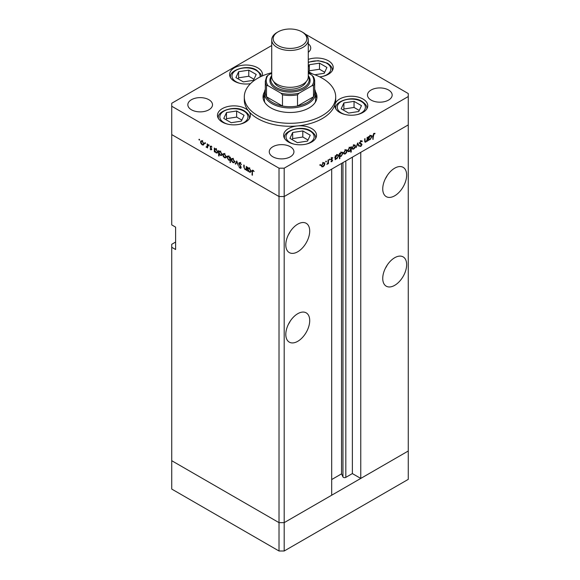 <?xml version="1.0" encoding="UTF-8"?>
<svg xmlns="http://www.w3.org/2000/svg" width="580" height="580" viewBox="0 0 580 580"><rect width="100%" height="100%" fill="white"/><g stroke="black" fill="none" stroke-linecap="round" stroke-linejoin="round"><path stroke-width="0.87" d="M284.185 551L284.185 522.645L331.68 495.218L331.68 169.113L284.185 196.54L284.185 522.645L279.016 522.645L171.738 460.709L171.738 489.063L279.016 551L284.185 551L408.262 479.363L408.262 451.008L284.185 522.645L279.016 522.645L279.016 551M394.697 195.793A16.907 9.758 120 0 0 405.739 180.895A16.907 9.758 120 0 0 403.151 167.344A16.907 9.758 120 0 0 394.697 168.178A16.907 9.758 120 0 0 383.648 183.084A16.907 9.758 120 0 0 386.236 196.627A16.907 9.758 120 0 0 394.697 195.793M385.352 178.77A16.907 9.758 120 0 0 387.237 175.501M394.697 285.338A16.907 9.758 120 0 0 405.739 270.439A16.907 9.758 120 0 0 403.151 256.889A16.907 9.758 120 0 0 394.697 257.73A16.907 9.758 120 0 0 383.648 272.629A16.907 9.758 120 0 0 386.236 286.179A16.907 9.758 120 0 0 394.697 285.338M385.352 268.315A16.907 9.758 120 0 0 387.237 265.053M297.757 341.308A16.907 9.758 120 0 0 308.799 326.41A16.907 9.758 120 0 0 306.211 312.859A16.907 9.758 120 0 0 297.757 313.693A16.907 9.758 120 0 0 286.708 328.599A16.907 9.758 120 0 0 289.304 342.142A16.907 9.758 120 0 0 297.757 341.308M288.412 324.285A16.907 9.758 120 0 0 290.297 321.015M297.757 251.756A16.907 9.758 120 0 0 308.799 236.857A16.907 9.758 120 0 0 306.211 223.307A16.907 9.758 120 0 0 297.757 224.148A16.907 9.758 120 0 0 286.708 239.047A16.907 9.758 120 0 0 289.304 252.597A16.907 9.758 120 0 0 297.757 251.756M288.412 234.733A16.907 9.758 120 0 0 290.297 231.471M175.609 242.056L171.738 244.296L171.738 247.283L175.609 249.523L175.609 227.135L171.738 224.895L171.738 134.603L279.016 196.54L171.738 134.603L171.738 106.241L279.016 168.178L284.185 168.178L284.185 196.54L279.016 196.54L284.185 196.54L408.262 124.903L360.767 152.322L360.767 478.427L352.364 473.577L345.818 477.362A1.704 0.986 180 0 1 343.404 477.362A1.704 0.986 180 0 1 342.961 476.92L341.54 473.86L331.68 479.551M171.738 247.283L171.738 460.709L279.016 522.645L279.016 168.178M360.767 478.427L408.262 451.008L408.262 93.554L305.239 34.075M341.54 473.86L341.54 163.422M352.364 473.577L352.364 157.173M314.679 89.269A25.592 14.775 180 0 1 315.592 93.184A25.592 14.775 180 0 1 299.795 106.836A25.592 14.775 180 0 1 271.904 103.631A25.592 14.775 180 0 1 264.407 93.184L264.407 99.898A25.592 14.775 0 0 0 264.785 102.428M264.516 91.828A26.963 15.566 0 0 0 263.037 96.918A26.963 15.566 0 0 0 270.933 107.924A26.963 15.566 0 0 0 300.317 111.295A26.963 15.566 0 0 0 316.963 96.918A26.963 15.566 0 0 0 315.484 91.828M264.407 94.997A26.963 15.566 0 0 0 263.161 98.412M271.723 72.732A45.697 26.383 0 0 0 244.303 96.918A45.697 26.383 0 0 0 257.687 115.572A45.697 26.383 0 0 0 307.487 121.293A45.697 26.383 0 0 0 335.697 96.918A45.697 26.383 0 0 0 322.313 78.257A45.697 26.383 0 0 0 308.277 72.732M244.303 96.918L244.303 99.898A45.697 26.383 0 0 0 248.762 111.273A16.45 9.497 0 0 0 245.55 108.649A16.45 9.497 0 0 0 227.621 106.59A16.45 9.497 0 0 0 217.471 115.362A16.45 9.497 0 0 0 222.285 122.083A16.45 9.497 0 0 0 240.214 124.142A16.45 9.497 0 0 0 250.371 115.362A16.45 9.497 0 0 0 248.762 111.273A45.697 26.383 0 0 0 257.687 118.559A45.697 26.383 0 0 0 297.417 125.932A45.697 26.383 0 0 0 335.088 104.182A45.697 26.383 0 0 0 335.697 99.898L335.697 96.918M335.088 104.182A16.45 9.497 0 0 0 334.87 105.727A16.45 9.497 0 0 0 339.692 112.44A16.45 9.497 0 0 0 357.621 114.499A16.45 9.497 0 0 0 367.778 105.727A16.45 9.497 0 0 0 362.957 99.006A16.45 9.497 0 0 0 346.289 96.686A16.45 9.497 0 0 0 335.088 104.182M297.417 125.932A16.45 9.497 0 0 0 283.635 135.307A16.45 9.497 0 0 0 288.456 142.02A16.45 9.497 0 0 0 306.385 144.079A16.45 9.497 0 0 0 316.535 135.307A16.45 9.497 0 0 0 311.721 128.593A16.45 9.497 0 0 0 297.417 125.932M262.327 75.922A16.45 9.497 0 0 0 262.508 74.53A16.45 9.497 0 0 0 257.687 67.809A16.45 9.497 0 0 0 239.757 65.75A16.45 9.497 0 0 0 229.6 74.53A16.45 9.497 0 0 0 234.421 81.243A16.45 9.497 0 0 0 250.473 83.68M319.711 76.872A16.45 9.497 0 0 0 333.232 67.519A16.45 9.497 0 0 0 328.418 60.806A16.45 9.497 0 0 0 308.277 59.392M191.444 109.787A12.339 7.127 180 0 1 187.833 104.748A12.339 7.127 180 0 1 195.445 98.172A12.339 7.127 180 0 1 208.894 99.716A12.339 7.127 180 0 1 212.512 104.748A12.339 7.127 180 0 1 204.892 111.331A12.339 7.127 180 0 1 191.444 109.787M371.106 100.086A12.339 7.127 180 0 1 367.488 95.047A12.339 7.127 180 0 1 375.108 88.472A12.339 7.127 180 0 1 388.557 90.016A12.339 7.127 180 0 1 392.167 95.047A12.339 7.127 180 0 1 384.554 101.63A12.339 7.127 180 0 1 371.106 100.086M290.326 146.725A12.339 7.127 0 0 0 276.877 145.181A12.339 7.127 0 0 0 269.258 151.764A12.339 7.127 0 0 0 272.875 156.803A12.339 7.127 0 0 0 286.317 158.347A12.339 7.127 0 0 0 293.937 151.764A12.339 7.127 0 0 0 290.326 146.725M246.681 169.338L245.021 169.599L243.781 166.953L243.781 165.003L244.187 165.242L244.238 167.932L245.094 169.172L246.217 168.809L246.275 166.446L246.681 166.678L246.681 170.498L246.087 169.715M247.21 168.49L245.92 169.237L246.681 168.541M238.793 163.408L239.156 162.639L240.091 162.733L241.461 164.669L240.091 163.27L239.199 163.647L240.925 166.692L240.874 168.309L240.062 168.215L238.851 166.634L240.106 167.7L240.765 167.424L238.793 163.408L240.018 162.697M240.49 163.038L239.199 163.647M240.106 167.7L241.12 167.221M236.763 160.95L238.329 165.677L236.792 162.008L235.698 164.154L235.255 163.901L236.763 160.95M234.168 162.704L232.906 162.61L231.652 161.254L231.195 159.638L231.717 158.514L232.906 158.659L234.617 161.61L234.095 162.748M225.758 157.847L224.496 157.753L223.242 156.397L222.792 154.78L223.307 153.656L224.496 153.801L226.214 156.76L225.685 157.891M214.992 148.741L216.079 148.944L217.805 151.924L217.311 153.004L216.064 152.888L214.731 151.337L214.731 152.047L214.325 151.808L214.325 147.994L214.868 148.799M199.274 139.236L199.65 139.889L199.274 140.106L198.896 139.454L199.274 139.236M199.65 139.889L199.274 140.106L199.65 139.889M203.486 144.993L202.224 144.899L200.97 143.543L200.52 141.926L201.035 140.802L202.224 140.947L203.942 143.898L203.413 145.036M205.131 142.622L205.508 143.274L205.131 143.492L204.755 142.84L205.131 142.622M205.508 143.274L205.131 143.492L205.508 143.274M207.19 143.876L207.596 144.108L207.596 147.929L207.19 147.131L206.03 146.957L207.118 146.428L207.19 143.876M207.596 146.899L206.379 147.291L207.596 146.595M206.458 146.87L207.596 146.153M208.786 144.732L209.162 145.384L208.786 145.602L208.408 144.949L208.786 144.732M209.162 145.384L208.786 145.602L209.162 145.384M211.773 149.401L210.931 149.923L210.09 148.893L211.367 149.19L210.032 146.551L210.997 146.008L211.946 147.073L211.018 146.486L210.438 146.769L211.773 149.401L210.931 149.923L211.773 149.444M210.931 149.451L211.714 148.987M210.982 146L210.032 146.551L210.997 146.008M211.367 146.291L210.438 146.769M219.283 151.213L220.371 151.416L222.096 154.403L221.604 155.483L220.356 155.36L219.023 153.787L219.023 156.063L218.617 155.832L218.617 150.474L219.16 151.271M230.39 159.928L228.636 160.138L226.911 157.158L227.396 156.071L228.643 156.194L229.985 157.738L229.985 157.035L230.39 157.267L230.39 162.625L229.832 160.261M248.276 167.961L249.371 168.164L251.089 171.143L250.603 172.224L249.356 172.108L248.015 170.556L248.015 171.267L247.609 171.035L247.609 167.214L248.153 168.019M253.453 170.527L252.423 171.745L252.423 175.218L252.017 174.986L252.336 170.136L254.163 171.47L252.633 170.716L253.264 170.36M367.125 137.453L367.531 137.221L367.531 141.041L367.125 141.274L367.125 140.585L365.871 142.064L365.008 142.172L364.631 138.895L365.037 138.663L365.088 141.295L365.944 141.556L367.067 139.896L367.125 137.453M364.639 141.034L365.944 141.556M359.781 143.586L360.709 144.123L359.644 143.057L360.941 140.897L362.312 141.244L361.935 141.73L360.941 141.433L360.049 142.825L362.021 144.543L360.912 146.406L359.701 146.218L360.071 145.681L360.956 145.841L361.615 144.797L360.107 143.898M361.898 140.802L362.312 141.244L361.405 140.722M361.935 141.73L360.535 141.194M359.651 142.919L361.579 143.782M360.071 145.681L360.956 145.841M361.615 144.797L359.419 143.376M357.613 142.948L359.18 145.863L358.744 146.117L357.642 143.971L356.106 147.632L357.613 142.948M355.467 146.088L355.018 147.697L353.756 149.06L352.502 149.154L352.046 148.059L353.756 145.109L354.953 144.964L355.467 146.088L354.967 145.79M347.065 150.938L346.608 152.554L345.346 153.917L344.092 154.012L343.643 152.917L345.346 149.966L346.543 149.814L347.065 150.938L346.557 150.648M335.175 158.55L335.581 158.782L335.175 159.725L335.175 155.904L335.581 155.672L335.581 156.332L336.929 154.824L338.154 154.701L338.655 155.817L336.915 158.782L335.769 158.934M320.182 164.495L320.559 164.713L320.182 165.365L319.805 165.148L320.182 164.495L320.559 164.713L320.182 164.495M320.182 165.365L319.805 165.148L320.182 165.365M284.185 168.178L408.262 96.541M324.851 163.763L324.394 165.38L323.132 166.743L321.878 166.837L321.429 165.742L323.132 162.791L324.329 162.639L324.851 163.763L324.343 163.473M326.04 161.109L326.417 161.327L326.04 161.987L325.663 161.769L326.04 161.109L326.417 161.327L326.04 161.109M326.04 161.987L325.663 161.769L326.04 161.987M328.041 160.022L328.447 159.79L328.447 163.611L328.041 163.843L328.041 163.277L326.881 164.444L327.968 162.661L328.041 160.022M329.636 159.036L330.013 159.254L329.636 159.906L329.259 159.688L329.636 159.036L330.013 159.254L329.636 159.036M329.636 159.906L329.259 159.688L329.636 159.906M332.623 160.261L331.782 161.748L330.941 161.69L332.217 160.515L330.883 159.42L331.847 157.76L332.797 157.731L331.289 159.166L332.623 160.261L331.31 159.768M331.31 161.269L331.782 161.276M332.101 160.232L331.035 159.921M332.521 158.238L331.513 158.006M331.434 159.486L332.224 159.623M339.467 156.035L339.873 156.274L339.873 158.55L339.467 158.782L339.467 153.424L339.873 153.192L339.873 153.852L341.221 152.344L342.446 152.228L342.947 153.338L341.207 156.303L340.076 156.433M350.436 147.342L350.827 147.574L351.233 146.631L351.233 151.989L350.827 152.221L350.827 149.988L349.479 151.525L348.254 151.648L347.761 150.539L349.493 147.566L350.646 147.429M368.459 139.331L368.865 139.562L368.459 140.505L368.459 136.684L368.865 136.452L368.865 137.112L370.221 135.604L371.439 135.481L371.939 136.597L370.207 139.562L369.061 139.715M373.904 133.944L372.867 139.367L372.867 135.836L373.926 133.4L375.013 133.371L374.774 133.907L373.505 133.719M271.723 45.53L171.738 103.262L171.738 106.241M308.277 52.309A12.339 7.127 0 0 0 310.742 48.038A12.339 7.127 0 0 0 308.277 43.768M316.839 98.412A26.963 15.566 0 0 0 315.592 94.997M315.215 102.428A25.592 14.775 0 0 0 315.592 99.898L315.592 93.184M322.625 166.446L323.132 166.743M321.835 165.503L322.219 166.351L323.14 166.272L324.445 163.995L324.06 163.147L323.14 163.256L321.835 165.503L321.465 165.293M322.763 163.038L323.14 163.256M328.041 163.371L328.447 163.611M331.122 161.363L331.782 161.748M330.883 159.529L331.999 160.174M331.774 157.803L332.398 158.166M331.173 159.014L331.325 159.514M335.175 159.254L335.581 159.486M335.175 156.1L335.581 156.332M338.133 155.52L338.655 155.817M336.429 158.507L336.915 158.782M335.581 157.571L335.95 158.427L336.907 158.318L338.249 156.042L337.85 155.201L336.915 155.302L335.581 157.571L335.175 157.34M336.545 155.092L336.915 155.302M339.467 158.318L339.873 158.55M339.467 153.62L339.873 153.852M342.425 153.04L342.947 153.338M340.721 156.027L341.207 156.303M339.873 155.092L340.243 155.947L341.2 155.839L342.541 153.569L342.142 152.721L341.207 152.823L339.873 155.092L339.467 154.86M340.837 152.612L341.207 152.823M344.839 153.62L345.346 153.917M344.049 152.678L344.433 153.533L345.354 153.446L346.659 151.17L346.274 150.321L345.354 150.43L344.049 152.678L343.679 152.468M344.977 150.22L345.354 150.43M350.827 151.757L351.233 151.989M348.971 151.235L349.479 151.525M350.827 148.785L350.458 147.929L349.501 148.038L348.167 150.307L348.558 151.148L349.493 151.054L350.827 148.785M349.131 147.82L349.501 148.038M347.797 150.097L348.167 150.307M353.249 148.763L353.756 149.06M352.451 147.82L352.843 148.676L353.756 148.589L355.062 146.312L354.685 145.464L353.756 145.573L352.451 147.82L352.089 147.61M353.387 145.362L353.756 145.573M358.375 145.391L359.18 145.863M360.477 143.144L362.021 144.543M359.955 145.856L360.912 146.406M360.325 144.05L360.028 143.55L360.325 144.05M367.125 140.802L367.531 141.041M364.653 141.368L365.871 142.064M368.459 140.034L368.865 140.266M368.459 136.88L368.865 137.112M371.425 136.3L371.939 136.597M369.721 139.28L370.207 139.562M368.865 138.352L369.243 139.207L370.2 139.099L371.534 136.822L371.142 135.981L370.207 136.082L368.865 138.352L368.459 138.12M369.837 135.872L370.207 136.082M372.867 138.895L373.274 139.127M373.904 133.407L374.774 133.907M373.687 133.559L374.201 133.85M202.732 144.601L202.224 144.899M201.021 141.629L200.52 141.926M200.926 142.151L202.231 144.427L203.152 144.514L203.536 143.659L202.231 141.411L201.304 141.303L200.926 142.151M202.601 141.201L202.231 141.411M203.899 143.448L203.536 143.659M207.596 147.458L207.19 147.69M214.731 151.576L214.325 151.808M216.565 152.598L216.064 152.888M214.731 150.126L216.057 152.41L217.014 152.518L217.399 151.684L216.064 149.401L215.086 149.292L214.731 150.126M216.434 149.19L216.064 149.401M217.761 151.467L217.399 151.684M219.023 155.592L218.617 155.832M220.857 155.077L220.356 155.36M219.023 152.605L220.349 154.889L221.306 154.998L221.69 154.164L220.356 151.88L219.378 151.772L219.023 152.605M220.726 151.663L220.356 151.88M222.053 153.946L221.69 154.164M225.004 157.463L224.496 157.753M223.293 154.49L222.792 154.78M223.198 155.012L224.504 157.289L225.424 157.368L225.808 156.52L224.504 154.273L223.575 154.164L223.198 155.012M224.873 154.055L224.504 154.273M226.171 156.31L225.808 156.52M230.39 162.161L229.985 162.393M229.122 159.855L228.636 160.138M227.425 156.861L226.911 157.158M230.39 157.506L229.985 157.738M229.985 158.949L228.65 156.665L227.701 156.564L227.317 157.397L228.643 159.674L229.622 159.783L230.39 158.717M229.02 156.455L228.65 156.665M233.414 162.32L232.906 162.61M231.703 159.348L231.195 159.638M231.601 159.87L232.906 162.139L233.834 162.226L234.211 161.378L232.906 159.13L231.986 159.022L231.601 159.87M233.283 158.913L232.906 159.13M234.581 161.16L234.211 161.378M236.067 163.429L235.255 163.901M241.171 167.569L240.062 168.215M246.681 170.027L246.275 170.259M245.499 169.324L245.021 169.599M248.015 170.796L247.609 171.035M249.857 171.818L249.356 172.108M248.015 169.346L249.349 171.637L250.299 171.738L250.683 170.904L249.356 168.62L248.378 168.512L248.015 169.346M249.726 168.41L249.356 168.62M251.053 170.687L250.683 170.904M252.423 174.747L252.017 174.986M314.81 74.762L324.213 73.305L326.939 67.447L319.507 63.155L309.35 64.721L308.277 67.033M308.277 71.536L312.417 73.921M324.706 72.246L319.507 69.245L309.35 70.811L308.857 71.869M309.35 70.811L309.35 64.721M319.507 69.245L319.507 63.155M241.352 121.147L244.071 115.282L236.64 110.997L226.49 112.563L223.764 118.429L231.202 122.721L241.352 121.147M241.845 120.089L236.64 117.087L226.49 118.653L225.997 119.712M226.49 118.653L226.49 112.563M236.64 117.087L236.64 110.997M253.489 80.316L256.208 74.45L248.776 70.158L238.619 71.731L235.9 77.59L243.332 81.882L253.489 80.316M253.975 79.25L248.776 76.248L238.619 77.822L238.133 78.88M238.619 77.822L238.619 71.731M248.776 76.248L248.776 70.158M307.516 141.092L310.242 135.227L302.811 130.935L292.654 132.508L289.935 138.366L297.366 142.658L307.516 141.092M308.009 140.026L302.811 137.025L292.654 138.598L292.161 139.657M292.654 138.598L292.654 132.508M302.811 137.025L302.811 130.935M358.759 111.505L361.478 105.647L354.046 101.355L343.889 102.928L341.171 108.786L348.602 113.078L358.759 111.505M359.245 110.447L354.046 107.445L343.889 109.018L343.404 110.077M343.889 109.018L343.889 102.928M354.046 107.445L354.046 101.355M278.11 45.573A16.82 9.708 0 0 0 301.89 45.573A16.82 9.708 0 0 0 301.89 31.842L302.927 32.444A18.277 10.556 180 0 1 308.277 39.904A18.277 10.556 180 0 1 296.996 49.655A18.277 10.556 180 0 1 277.073 47.364A18.277 10.556 180 0 1 271.723 39.904A18.277 10.556 180 0 1 277.073 32.444L278.11 31.842A16.82 9.708 0 0 0 278.11 45.573M271.723 76.371A19.191 11.078 0 0 0 276.428 87.587A19.191 11.078 0 0 0 299.99 89.211A19.191 11.078 0 0 0 308.277 76.371M308.277 75.661A20.104 11.607 180 0 1 301.477 90.031A20.104 11.607 180 0 1 275.783 88.704A20.104 11.607 180 0 1 271.723 75.661M306.066 81.802A16.45 9.497 180 0 1 294.604 88.87A16.45 9.497 180 0 1 278.364 86.471A16.45 9.497 180 0 1 273.934 81.802M308.277 39.904L308.277 76.77A18.277 10.556 180 0 1 296.996 86.514A18.277 10.556 180 0 1 277.073 84.231A18.277 10.556 180 0 1 271.723 76.77L271.723 39.904M302.927 32.444L301.89 31.842A16.82 9.708 0 0 0 278.11 31.842M271.723 73.145L268.025 75.277A23.765 13.717 0 0 0 268.025 85.724L266.495 85.586A24.679 14.246 180 0 1 265.321 81.243L265.321 92.438A24.679 14.246 0 0 0 266.495 96.78A24.679 14.246 0 0 0 272.549 102.515A24.679 14.246 0 0 0 282.482 106.01A24.679 14.246 0 0 0 297.518 106.01A24.679 14.246 0 0 0 313.505 96.78A24.679 14.246 0 0 0 314.679 92.438L314.679 81.243A24.679 14.246 180 0 1 313.505 85.586L311.975 85.724A23.765 13.717 0 0 0 311.975 75.277L308.277 73.145M266.495 85.586L266.495 96.78L282.482 106.01L282.482 94.816L280.952 93.184A23.765 13.717 0 0 0 299.048 93.184L311.975 85.724M264.407 93.184A25.592 14.775 180 0 1 265.321 89.269M299.048 93.184L297.518 94.816L297.518 106.01L313.505 96.78L313.505 85.586M268.025 85.724L280.952 93.184M311.975 75.277L313.505 76.908A24.679 14.246 180 0 1 314.679 81.243L313.381 76.538M268.025 75.277L266.619 76.538L265.321 81.243M342.961 476.92L342.961 162.603M345.818 477.362L345.818 160.957M330.919 159.703L331.63 160.116M364.631 140.222L365.037 140.454M372.875 135.423L373.274 135.655M207.596 144.928L207.19 145.16M244.187 166.721L243.781 166.953M246.681 167.591L246.275 167.823M252.445 171.209L252.017 171.455M322.77 76.371A14.072 8.127 0 0 0 326.736 63.271A14.072 8.127 0 0 0 308.277 62.538M332.318 70.644L332.318 70.209A15.537 8.968 180 0 1 332.296 70.68M239.91 124.207A14.072 8.127 0 0 0 243.868 111.113A14.072 8.127 0 0 0 223.967 111.113A14.072 8.127 0 0 0 223.967 122.605A14.072 8.127 0 0 0 227.933 124.207M249.458 118.487L249.458 118.052A15.537 8.968 180 0 1 249.436 118.523M218.406 118.523A15.537 8.968 180 0 1 218.385 118.052L218.385 118.487M260.029 77.002A14.072 8.127 0 0 0 256.005 70.274A14.072 8.127 0 0 0 236.103 70.274A14.072 8.127 0 0 0 236.103 81.766A14.072 8.127 0 0 0 240.069 83.375M230.536 77.684A15.537 8.968 180 0 1 230.521 77.212L230.521 77.647M306.073 144.152A14.072 8.127 0 0 0 310.039 131.051A14.072 8.127 0 0 0 290.138 131.051A14.072 8.127 0 0 0 290.138 142.542A14.072 8.127 0 0 0 294.096 144.152M315.621 138.424L315.621 137.989A15.537 8.968 180 0 1 315.6 138.46M284.57 138.46A15.537 8.968 180 0 1 284.548 137.989L284.548 138.424M357.309 114.572A14.072 8.127 0 0 0 361.275 101.471A14.072 8.127 0 0 0 341.373 101.471A14.072 8.127 0 0 0 341.373 112.962A14.072 8.127 0 0 0 345.339 114.572M366.864 108.844L366.864 108.409A15.537 8.968 180 0 1 366.843 108.88M335.805 108.88A15.537 8.968 180 0 1 335.784 108.409L335.784 108.844M297.518 94.816A24.679 14.246 180 0 1 282.482 94.816M322.219 166.351L320.921 165.612M324.06 163.147L322.77 162.4M332.057 160.203L330.767 159.457M332.456 158.195L331.165 157.448M335.95 158.427L334.66 157.68M337.85 155.201L336.56 154.454M340.243 155.947L338.952 155.201M342.142 152.721L340.851 151.982M344.433 153.533L343.135 152.786M346.274 150.321L344.984 149.575M350.458 147.929L349.167 147.182M348.558 151.148L347.26 150.401M352.843 148.676L351.545 147.929M354.685 145.464L353.394 144.725M361.601 141.397L360.31 140.657M360.39 143.376L359.1 142.629M361.354 144.319L360.064 143.572M365.306 141.665L364.646 141.281M369.243 139.207L367.952 138.46M371.142 135.981L369.851 135.234M201.304 141.303L202.594 140.563M203.152 144.514L204.443 143.768M206.85 146.878L208.14 146.131M211.221 149.481L211.751 149.176M210.591 146.443L211.163 146.117M215.086 149.292L216.376 148.545M217.014 152.518L218.305 151.772M219.378 151.772L220.668 151.025M221.306 154.998L222.597 154.251M223.575 154.164L224.866 153.417M225.424 157.368L226.715 156.622M229.622 159.783L230.912 159.036M227.701 156.564L228.991 155.817M231.986 159.022L233.276 158.275M233.834 162.226L235.125 161.479M239.41 163.183L240.707 162.436M240.613 167.772L241.164 167.453M248.378 168.512L249.668 167.765M250.299 171.738L251.597 170.991M332.318 70.209C332.623 68.005 331.006 65.663 327.468 63.198L318.166 60.661L308.277 62.147M249.458 118.052C249.762 115.84 248.146 113.506 244.6 111.041C235.06 104.574 216.536 111.295 218.385 118.052M261.522 76.284L260.695 73.957L256.737 70.202C247.196 63.742 228.672 70.456 230.521 77.212M315.621 137.989C315.926 135.785 314.309 133.451 310.771 130.978C301.23 124.519 282.707 131.232 284.548 137.989M366.864 108.409C367.169 106.205 365.552 103.863 362.007 101.399C352.466 94.931 333.942 101.652 335.784 108.409"/></g></svg>
